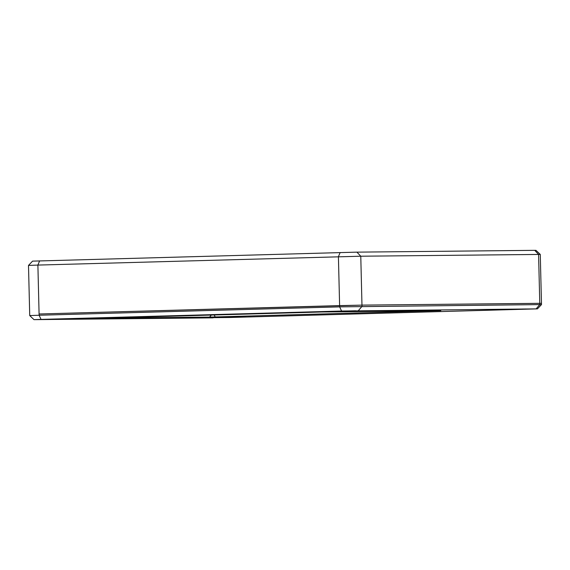 <?xml version="1.0" encoding="UTF-8"?>
<svg xmlns="http://www.w3.org/2000/svg" width="570" height="570" viewBox="0 0 570 570"><rect width="100%" height="100%" fill="white"/><g stroke="black" fill="none" stroke-linecap="round" stroke-linejoin="round"><path stroke-width="0.85" d="M534.724 250.344L535.992 250.351L540.274 254.427L360.774 256.215L37.891 265.079L39.116 315.238L29.726 315.573L28.5 265.413L37.891 265.079L39.116 315.238L41.047 319.399L34.008 319.649L213.08 317.861L175.774 318.039L209.589 317.091L99.18 318.203L321.288 312.004L440.802 310.643L175.774 318.039L229.853 317.49L537.424 308.869L341.58 311.028L41.047 319.399L65.792 319.15L99.608 318.21L41.047 319.399L39.116 315.238L339.642 306.867L339.613 305.613L39.081 313.985L361.971 305.121L360.774 256.215L356.92 252.139L534.724 250.344L538.579 254.419L539.776 303.326L361.971 305.121L541.471 303.333L540.274 254.427M28.5 265.413L32.575 261.131L356.92 252.139M39.622 260.882L37.891 265.079L39.622 260.882M211.32 315.06L209.589 317.091L211.32 315.06M73.922 318.48L78.054 318.366M319.606 311.64L323.739 311.526M523.595 308.99L501.878 309.61L525.611 308.969M339.378 311.192L355.644 310.764L339.378 311.192M515.351 309.41L531.618 308.983L515.351 309.41M229.845 317.362L246.112 316.934L229.845 317.362M239.286 316.92L215.082 317.554L239.286 316.92M53.872 319.143L70.146 318.716L53.872 319.143M536.149 308.862L539.804 304.579L539.776 303.326L541.471 303.333L541.5 304.587L339.642 306.867L341.58 311.028M340.147 252.51L338.416 256.714L339.613 305.613L361.971 305.121L362 306.375L358.352 310.664M214.249 314.982L215.175 316.97M34.008 319.649L29.726 315.573M537.424 308.869L541.5 304.587"/></g></svg>
